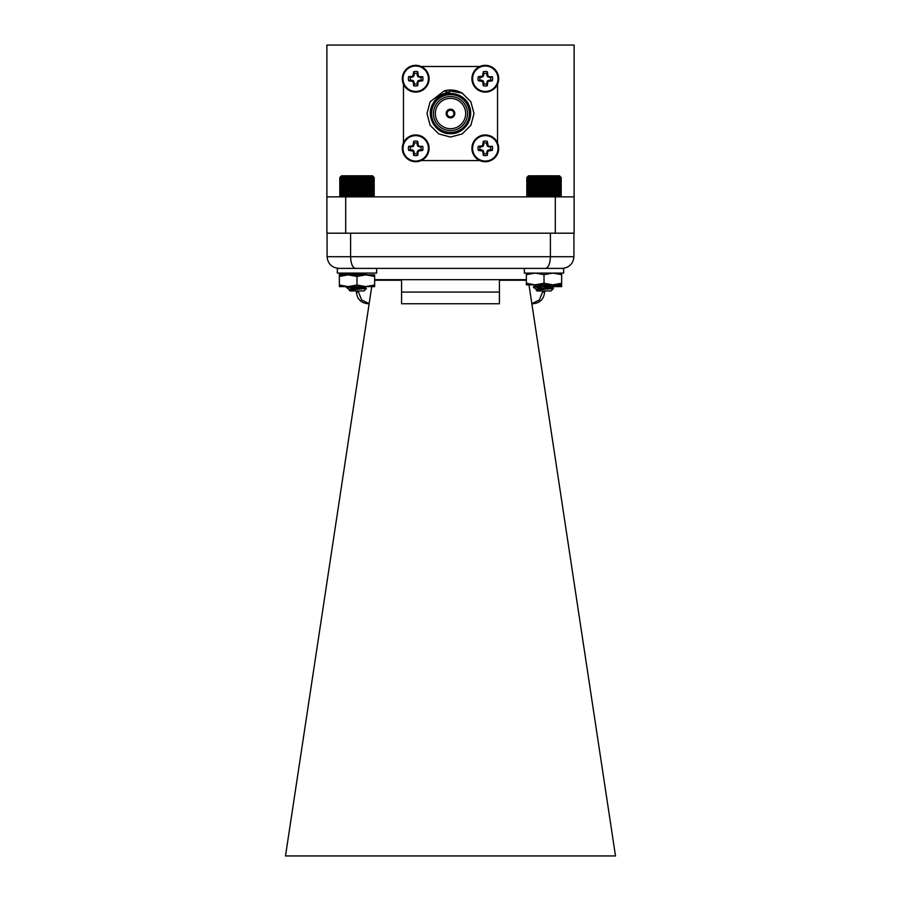 <?xml version="1.0" encoding="UTF-8"?>
<svg xmlns="http://www.w3.org/2000/svg" width="901" height="901" viewBox="0 0 901 901"><rect width="100%" height="100%" fill="white"/><g stroke="black" fill="none" stroke-linecap="round" stroke-linejoin="round"><path stroke-width="1.35" d="M418.469 76.191L417.715 71.72L417.107 74.963L417.929 76.72L420.925 77.317L422.693 76.698L417.929 76.72M417.107 73.499A5.417 5.417 0 0 0 414.28 73.499L413.672 71.72A7.287 7.287 0 0 1 417.715 71.72M422.693 76.698A7.287 7.287 0 0 1 422.693 80.752L420.925 80.144A5.417 5.417 0 0 0 420.925 77.317M413.672 71.72L412.917 76.191L408.694 76.698L410.462 77.317L413.458 76.72L414.28 73.499M410.462 77.317A5.417 5.417 0 0 0 410.462 80.144L408.694 80.752L413.154 81.495L413.672 85.73L414.28 83.951A5.417 5.417 0 0 0 417.107 83.951L417.715 85.73L418.233 81.495L422.693 80.752M420.925 80.144L417.929 80.741L417.107 83.951M414.28 83.951L413.458 80.741L410.462 80.144M408.694 80.752A7.287 7.287 0 0 1 408.694 76.698M417.715 85.73A7.287 7.287 0 0 1 413.672 85.73M415.699 66.021A12.704 12.704 0 0 1 426.702 85.077A12.704 12.704 0 0 1 404.684 85.077A12.704 12.704 0 0 1 415.699 66.021M415.699 65.334A13.391 13.391 0 0 1 429.09 78.725A13.391 13.391 0 0 1 415.699 92.116A13.391 13.391 0 0 1 402.308 78.725A13.391 13.391 0 0 1 415.699 65.334M488.083 76.191L487.328 71.72L486.72 74.963L487.542 76.72L490.538 77.317L492.306 76.698L487.542 76.72M486.72 73.499A5.417 5.417 0 0 0 483.893 73.499L483.285 71.72A7.287 7.287 0 0 1 487.328 71.72M492.306 76.698A7.287 7.287 0 0 1 492.306 80.752L490.538 80.144A5.417 5.417 0 0 0 490.538 77.317M483.285 71.72L482.531 76.191L478.307 76.698L480.075 77.317L483.071 76.72L483.893 73.499M480.075 77.317A5.417 5.417 0 0 0 480.075 80.144L478.307 80.752L482.767 81.495L483.285 85.73L483.893 83.951A5.417 5.417 0 0 0 486.72 83.951L487.328 85.73L487.846 81.495L492.306 80.752M490.538 80.144L487.542 80.741L486.72 83.951M483.893 83.951L483.071 80.741L480.075 80.144M478.307 80.752A7.287 7.287 0 0 1 478.307 76.698M487.328 85.73A7.287 7.287 0 0 1 483.285 85.73M485.301 66.021A12.704 12.704 0 0 1 496.316 85.077A12.704 12.704 0 0 1 474.298 85.077A12.704 12.704 0 0 1 485.301 66.021M485.301 65.334A13.391 13.391 0 0 1 498.692 78.725A13.391 13.391 0 0 1 485.301 92.116A13.391 13.391 0 0 1 471.91 78.725A13.391 13.391 0 0 1 485.301 65.334M418.469 145.804L417.715 141.333L417.107 144.577L417.929 146.334L420.925 146.931L422.693 146.311L417.929 146.334M417.107 143.113A5.417 5.417 0 0 0 414.28 143.113L413.672 141.333A7.287 7.287 0 0 1 417.715 141.333M422.693 146.311A7.287 7.287 0 0 1 422.693 150.366L420.925 149.757A5.417 5.417 0 0 0 420.925 146.931M413.672 141.333L412.917 145.804L408.694 146.311L410.462 146.931L413.458 146.334L414.28 143.113M410.462 146.931A5.417 5.417 0 0 0 410.462 149.757L408.694 150.366L413.154 151.109L413.672 155.344L414.28 153.564A5.417 5.417 0 0 0 417.107 153.564L417.715 155.344L418.233 151.109L422.693 150.366M420.925 149.757L417.929 150.354L417.107 153.564M414.28 153.564L413.458 150.354L410.462 149.757M408.694 150.366A7.287 7.287 0 0 1 408.694 146.311M417.715 155.344A7.287 7.287 0 0 1 413.672 155.344M415.699 135.634A12.704 12.704 0 0 1 426.702 154.69A12.704 12.704 0 0 1 404.684 154.69A12.704 12.704 0 0 1 415.699 135.634M415.699 134.947A13.391 13.391 0 0 1 429.09 148.338A13.391 13.391 0 0 1 415.699 161.73A13.391 13.391 0 0 1 402.308 148.338A13.391 13.391 0 0 1 415.699 134.947M488.083 145.804L487.328 141.333L486.72 144.577L487.542 146.334L490.538 146.931L492.306 146.311L487.542 146.334M486.72 143.113A5.417 5.417 0 0 0 483.893 143.113L483.285 141.333A7.287 7.287 0 0 1 487.328 141.333M492.306 146.311A7.287 7.287 0 0 1 492.306 150.366L490.538 149.757A5.417 5.417 0 0 0 490.538 146.931M483.285 141.333L482.531 145.804L478.307 146.311L480.075 146.931L483.071 146.334L483.893 143.113M480.075 146.931A5.417 5.417 0 0 0 480.075 149.757L478.307 150.366L482.767 151.109L483.285 155.344L483.893 153.564A5.417 5.417 0 0 0 486.72 153.564L487.328 155.344L487.846 151.109L492.306 150.366M490.538 149.757L487.542 150.354L486.72 153.564M483.893 153.564L483.071 150.354L480.075 149.757M478.307 150.366A7.287 7.287 0 0 1 478.307 146.311M487.328 155.344A7.287 7.287 0 0 1 483.285 155.344M485.301 135.634A12.704 12.704 0 0 1 496.316 154.69A12.704 12.704 0 0 1 474.298 154.69A12.704 12.704 0 0 1 485.301 135.634M485.301 134.947A13.391 13.391 0 0 1 498.692 148.338A13.391 13.391 0 0 1 485.301 161.73A13.391 13.391 0 0 1 471.91 148.338A13.391 13.391 0 0 1 485.301 134.947M574.106 196.88L574.106 233.19L555.298 233.19L555.298 196.88L574.106 196.88L574.106 45.05L326.894 45.05L326.894 196.88L345.702 196.88L345.702 233.19L326.894 233.19L326.894 196.88M457.122 90.967L450.5 90.021L462.258 93.163L470.863 101.779L474.016 113.537L470.863 125.295L462.258 133.9L450.5 137.053L438.742 133.9L430.137 125.295L426.984 113.537L430.137 101.779L444.294 90.843L430.137 101.779L426.984 113.537L430.137 125.295L438.742 133.9L450.5 137.053L462.258 133.9L470.863 125.295L474.016 113.537L470.863 101.779L462.258 93.163L450.5 90.021L462.258 93.163L470.863 101.779L474.016 113.537L470.863 125.295L462.258 133.9L450.5 137.053L438.742 133.9L430.137 125.295L426.984 113.537L430.137 101.779L444.294 90.843L450.5 93.197L442.357 95.134C437.312 97.454 433.753 101.194 431.703 106.352L438.719 95.765L450.5 91.057L462.337 93.22L470.863 101.779L474.016 113.537L470.863 125.295L462.258 133.9L450.5 137.053L438.742 133.9L430.137 125.295L426.984 113.537L430.137 101.779L444.294 90.843A23.516 23.516 0 0 1 462.337 93.22M555.298 196.88L345.702 196.88M555.298 233.19L345.702 233.19M497.532 142.887L497.532 84.187M479.85 66.494L421.15 66.494M403.468 84.187L403.468 142.887M421.15 160.569L479.85 160.569M405.765 157.326A9.404 9.404 0 0 0 406.711 158.272M494.289 158.272A9.404 9.404 0 0 0 495.235 157.326M495.235 69.749A9.404 9.404 0 0 0 494.289 68.791M406.711 68.791A9.404 9.404 0 0 0 405.765 69.749M450.5 130.566A17.029 17.029 0 0 0 465.243 105.023A17.029 17.029 0 0 0 435.757 105.023A17.029 17.029 0 0 0 450.5 130.566M450.5 94.628A18.91 18.91 0 0 0 434.124 122.987A18.91 18.91 0 0 0 466.876 122.987A18.91 18.91 0 0 0 450.5 94.628M450.5 93.681A19.845 19.845 0 0 1 467.687 123.46A19.845 19.845 0 0 1 433.313 123.46A19.845 19.845 0 0 1 450.5 93.681A19.845 19.845 0 0 0 430.655 113.537A19.845 19.845 0 0 0 450.5 133.382A19.845 19.845 0 0 0 470.345 113.537A19.845 19.845 0 0 0 450.5 93.681A19.845 19.845 0 0 0 430.655 113.537A19.845 19.845 0 0 0 450.5 133.382A19.845 19.845 0 0 0 470.345 113.537A19.845 19.845 0 0 0 450.5 93.681M469.432 106.712C464.815 91.114 440.544 88.692 433.077 103.469C425.035 116.015 435.622 134.339 450.5 133.663C465.378 134.339 475.965 116.015 467.923 103.469C461.087 90.246 439.913 90.246 433.077 103.469C425.035 116.015 435.622 134.339 450.5 133.663C465.378 134.339 475.965 116.015 467.923 103.469C461.087 90.246 439.913 90.246 433.077 103.469C425.035 116.015 435.622 134.339 450.5 133.663C465.378 134.339 475.965 116.015 467.923 103.469C461.087 90.246 439.913 90.246 433.077 103.469C425.035 116.015 435.622 134.339 450.5 133.663C465.378 134.339 475.965 116.015 467.923 103.469C461.087 90.246 439.913 90.246 433.077 103.469C425.035 116.015 435.622 134.339 450.5 133.663C465.378 134.339 475.965 116.015 467.923 103.469C461.481 94.2 452.955 91.418 442.357 95.134L450.5 93.411L460.557 96.103L467.923 103.469L470.626 113.537L467.923 123.595L460.557 130.96L450.5 133.663L440.443 130.96L433.077 123.595L430.374 113.537L433.077 103.469L436.985 98.626L431.703 106.352M450.5 128.685A15.148 15.148 0 0 0 463.621 105.958A15.148 15.148 0 0 0 437.379 105.958A15.148 15.148 0 0 0 450.5 128.685M450.5 117.862A4.325 4.325 0 0 0 454.25 111.375A4.325 4.325 0 0 0 446.75 111.375A4.325 4.325 0 0 0 450.5 117.862M450.5 116.916A3.39 3.39 0 0 0 453.428 111.837A3.39 3.39 0 0 0 447.572 111.837A3.39 3.39 0 0 0 450.5 116.916M509.009 268.374L391.991 268.374M369.151 303.75L368.092 303.75L369.151 303.75M531.849 303.75L532.908 303.75L531.849 303.75M374.636 280.234L401.587 280.234L401.587 292.082L499.413 292.082L499.413 303.75L401.587 303.75L401.587 292.082L401.587 303.75M562.258 268.374C569.297 267.631 573.182 263.745 573.926 256.717C573.182 263.745 569.297 267.631 562.258 268.374L338.742 268.374C331.703 267.631 327.818 263.745 327.074 256.717L327.074 233.19M337.334 268.374L337.334 273.082L337.334 268.374L563.666 268.374L563.666 273.082L524.348 273.082L524.348 268.374M338.742 268.374C331.703 267.631 327.818 263.745 327.074 256.717L350.59 256.717L350.59 233.19M355.422 268.374C352.516 267.631 350.906 263.745 350.59 256.717L550.41 256.717L550.41 233.19M545.578 268.374C548.484 267.631 550.094 263.745 550.41 256.717L573.926 256.717L573.926 233.19M499.413 292.082L499.413 280.234L526.364 280.234M542.492 290.955L542.492 292.082L544.576 292.082L544.576 290.955M356.424 290.955L356.424 292.082L358.508 292.082L358.508 290.955M358.508 287.869L358.508 286.608M531.838 303.682L539.395 299.932L542.492 292.082M358.508 292.082L361.583 299.898L369.095 303.671M528.988 284.84L615.507 855.95L285.493 855.95L371.741 286.608M348.045 287.43L348.755 287.34M347.673 274.478L346.784 273.555M346.862 273.532L348.755 273.228M347.324 287.982L349.622 289.728M526.364 284.84L526.364 283.263L535.183 284.84L544.013 283.263L552.831 284.84L561.65 283.263L561.65 284.84L526.364 284.84M526.364 273.082L526.364 283.263M526.364 274.659L535.183 273.082L544.013 274.659L544.013 283.263M544.013 274.659L552.831 273.082L561.65 274.659L561.65 286.608L552.831 286.608L561.65 285.031M561.65 274.659L561.65 273.082M544.914 196.024L545.713 196.88L546.704 196.024L547.403 196.88L548.461 196.024L549.058 196.88L550.173 196.024L550.657 196.88L551.817 196.024L552.189 196.88L553.383 196.024L553.619 196.88L554.836 196.024L554.948 196.88L557.381 196.024L557.235 196.88L558.44 196.024L558.169 196.88L559.341 196.024L558.947 196.88L560.084 196.024L559.566 196.88L560.636 196.024L560.005 196.88L561.008 196.024L560.276 196.88L561.199 196.024L560.366 196.88L561.199 196.024L561.199 177.531L560.276 176.675L561.008 177.531L560.005 176.675L560.636 177.531L559.566 176.675L560.084 177.531L558.947 176.675L559.341 177.531L558.169 176.675L558.44 177.531L557.235 176.675L557.381 177.531L556.165 176.675L556.176 177.531L554.948 176.675L554.836 177.531L553.619 176.675L553.383 177.531L552.189 176.675L551.817 177.531L550.657 176.675L550.173 177.531L549.058 176.675L548.461 177.531L547.403 176.675L546.704 177.531L545.713 176.675L544.914 177.531L544.013 176.675L543.112 177.531L542.301 176.675L541.31 177.531L540.611 176.675L539.553 177.531L538.956 176.675L537.841 177.531L537.356 176.675L536.196 177.531L535.825 176.675L534.631 177.531L534.394 176.675L533.178 177.531L533.065 176.675L530.633 177.531L530.779 176.675L529.574 177.531L529.844 176.675L528.673 177.531L529.067 176.675L527.941 177.531L528.459 176.675L527.378 177.531L528.009 176.675L527.006 177.531L527.738 176.675L526.815 177.531L527.648 176.675L526.815 177.531L526.815 196.024L527.648 196.88L526.815 196.024L527.738 196.88L527.006 196.024L528.009 196.88L527.378 196.024L528.459 196.88L527.941 196.024L529.067 196.88L528.673 196.024L529.844 196.88L529.574 196.024L530.779 196.88L530.633 196.024L531.849 196.88L531.838 196.024L533.065 196.88L533.178 196.024L534.394 196.88L534.631 196.024L535.825 196.88L536.196 196.024L537.356 196.88L537.841 196.024L538.956 196.88L539.553 196.024L540.611 196.88L541.31 196.024L542.301 196.88L544.914 196.024L544.914 177.531M534.237 287.137L554.059 284.84M533.471 286.833L553.417 284.84M553.428 288.545L551.018 290.955L536.996 290.955L536.106 289.953L553.428 288.545L536.624 287.43M533.471 287.43L536.647 289.334L551.367 286.98L537.323 284.84M537.525 288.804L539.068 289.153M536.106 289.953L551.491 287.43L540.623 285.899M533.561 286.743L536.872 284.84M527.648 176.675L528.515 175.808L559.498 175.808L560.366 176.675M544.013 176.675L544.013 196.88M543.112 196.024L543.112 177.531M542.301 176.675L542.301 196.88M541.31 177.531L541.31 196.024M545.713 176.675L545.713 196.88M546.704 177.531L546.704 196.024M547.403 176.675L547.403 196.88M548.461 177.531L548.461 196.024M549.058 176.675L549.058 196.88M550.173 177.531L550.173 196.024M550.657 176.675L550.657 196.88M551.817 177.531L551.817 196.024M552.189 176.675L552.189 196.88M553.383 177.531L553.383 196.024M553.619 176.675L553.619 196.88M554.836 177.531L554.836 196.024M554.948 176.675L554.948 196.88M556.176 177.531L556.176 196.024M557.381 177.531L557.381 196.024M558.44 177.531L558.44 196.024M559.341 177.531L559.341 196.024M560.084 177.531L560.084 196.024M560.636 177.531L560.636 196.024M561.008 177.531L561.008 196.024M527.006 177.531L527.006 196.024M527.378 177.531L527.378 196.024M527.941 177.531L527.941 196.024M528.673 177.531L528.673 196.024M529.574 177.531L529.574 196.024M530.633 177.531L530.633 196.024M531.838 177.531L531.838 196.024M533.065 176.675L533.065 196.88M533.178 177.531L533.178 196.024M534.394 176.675L534.394 196.88M534.631 177.531L534.631 196.024M535.825 176.675L535.825 196.88M536.196 177.531L536.196 196.024M537.356 176.675L537.356 196.88M537.841 177.531L537.841 196.024M538.956 176.675L538.956 196.88M539.553 177.531L539.553 196.024M540.611 176.675L540.611 196.88M357.888 196.024L358.699 196.88L359.69 196.024L360.389 196.88L361.447 196.024L362.044 196.88L363.159 196.024L363.644 196.88L364.804 196.024L365.175 196.88L366.369 196.024L366.606 196.88L367.822 196.024L367.935 196.88L370.367 196.024L370.221 196.88L371.426 196.024L371.156 196.88L372.327 196.024L371.933 196.88L373.059 196.024L372.541 196.88L373.622 196.024L372.991 196.88L373.994 196.024L373.262 196.88L374.185 196.024L373.352 196.88L374.185 196.024L374.185 177.531L373.262 176.675L373.994 177.531L372.991 176.675L373.622 177.531L372.541 176.675L373.059 177.531L371.933 176.675L372.327 177.531L371.156 176.675L371.426 177.531L370.221 176.675L370.367 177.531L369.151 176.675L369.162 177.531L367.935 176.675L367.822 177.531L366.606 176.675L366.369 177.531L365.175 176.675L364.804 177.531L363.644 176.675L363.159 177.531L362.044 176.675L361.447 177.531L360.389 176.675L359.69 177.531L358.699 176.675L357.888 177.531L356.987 176.675L356.086 177.531L355.287 176.675L354.296 177.531L353.597 176.675L352.539 177.531L351.942 176.675L350.827 177.531L350.343 176.675L349.183 177.531L348.811 176.675L347.617 177.531L347.381 176.675L346.164 177.531L346.052 176.675L343.619 177.531L343.765 176.675L342.56 177.531L342.83 176.675L341.659 177.531L342.053 176.675L340.916 177.531L341.434 176.675L340.364 177.531L340.995 176.675L339.992 177.531L340.724 176.675L339.801 177.531L340.634 176.675L339.801 177.531L339.801 196.024L340.634 196.88L339.801 196.024L340.724 196.88L339.992 196.024L340.995 196.88L340.364 196.024L341.434 196.88L340.916 196.024L342.053 196.88L341.659 196.024L342.83 196.88L342.56 196.024L343.765 196.88L343.619 196.024L344.835 196.88L344.824 196.024L346.052 196.88L346.164 196.024L347.381 196.88L347.617 196.024L348.811 196.88L349.183 196.024L350.343 196.88L350.827 196.024L351.942 196.88L352.539 196.024L353.597 196.88L354.296 196.024L355.287 196.88L356.086 196.024L356.987 196.88L357.888 196.024L357.888 177.531M346.457 287.261L352.122 286.608M361.864 274.85L353.609 274.253M349.633 275.222L346.941 273.082M367.067 274.85L347.583 273.082M366.414 288.545L364.004 290.955L349.982 290.955L349.092 289.953L366.414 288.545L349.611 287.43M347.437 288.41L349.633 289.334L364.139 286.608M350.512 288.804L352.054 289.153M349.836 274.85L363.677 273.082M349.092 289.953L363.475 287.813L364.353 287.284L360.445 286.608M353.541 274.85L364.128 273.082M340.634 176.675L341.502 175.808L372.485 175.808L373.352 176.675M356.987 176.675L356.987 196.88M356.086 196.024L356.086 177.531M355.287 176.675L355.287 196.88M354.296 177.531L354.296 196.024M358.699 176.675L358.699 196.88M359.69 177.531L359.69 196.024M360.389 176.675L360.389 196.88M361.447 177.531L361.447 196.024M362.044 176.675L362.044 196.88M363.159 177.531L363.159 196.024M363.644 176.675L363.644 196.88M364.804 177.531L364.804 196.024M365.175 176.675L365.175 196.88M366.369 177.531L366.369 196.024M366.606 176.675L366.606 196.88M367.822 177.531L367.822 196.024M367.935 176.675L367.935 196.88M369.162 177.531L369.162 196.024M370.367 177.531L370.367 196.024M371.426 177.531L371.426 196.024M372.327 177.531L372.327 196.024M373.059 177.531L373.059 196.024M373.622 177.531L373.622 196.024M373.994 177.531L373.994 196.024M339.992 177.531L339.992 196.024M340.364 177.531L340.364 196.024M340.916 177.531L340.916 196.024M341.659 177.531L341.659 196.024M342.56 177.531L342.56 196.024M343.619 177.531L343.619 196.024M344.824 177.531L344.824 196.024M346.052 176.675L346.052 196.88M346.164 177.531L346.164 196.024M347.381 176.675L347.381 196.88M347.617 177.531L347.617 196.024M348.811 176.675L348.811 196.88M349.183 177.531L349.183 196.024M350.343 176.675L350.343 196.88M350.827 177.531L350.827 196.024M351.942 176.675L351.942 196.88M352.539 177.531L352.539 196.024M353.597 176.675L353.597 196.88M551.311 287.014L554.171 286.608M548.112 286.687L549.148 286.608M546.164 287.43L544.576 287.701M551.491 288.162L544.576 287.059M337.334 273.082L376.652 273.082L376.652 268.374M552.831 286.608L547.425 286.608M339.35 285.031L348.169 286.608L339.35 286.608L339.35 276.427L348.18 274.85L339.35 274.85L339.35 276.427L339.35 274.478L348.372 274.478M339.35 286.236L339.35 284.66M344.036 274.85L348.169 274.478M356.987 285.031L365.817 286.608L348.169 286.608L356.987 285.031L356.987 276.427L348.169 274.85L374.636 274.85L374.636 286.608L365.817 286.608L374.636 285.031M356.987 276.427L365.817 274.85L374.636 276.427M419.427 76.596L419.292 77.283M417.14 75.132L417.827 74.997M419.596 76.63L419.461 77.317M417.107 74.963L417.794 74.828M414.28 74.963L413.593 74.828M419.596 80.831L419.461 80.144M414.246 75.132L413.559 74.997M419.427 80.865L419.292 80.178M412.095 77.283L411.96 76.596M411.96 80.865L412.095 80.178M414.246 82.329L413.559 82.464M417.827 82.464L417.14 82.329M411.937 77.317L411.791 76.63M411.791 80.831L411.937 80.144M414.28 82.487L413.593 82.622M417.794 82.622L417.107 82.487M489.04 76.596L488.905 77.283M486.754 75.132L487.441 74.997M489.209 76.63L489.063 77.317M486.72 74.963L487.407 74.828M483.893 74.963L483.206 74.828M489.209 80.831L489.063 80.144M483.86 75.132L483.173 74.997M489.04 80.865L488.905 80.178M481.708 77.283L481.573 76.596M481.573 80.865L481.708 80.178M483.86 82.329L483.173 82.464M487.441 82.464L486.754 82.329M481.539 77.317L481.404 76.63M481.404 80.831L481.539 80.144M483.893 82.487L483.206 82.622M487.407 82.622L486.72 82.487M419.427 146.21L419.292 146.897M417.14 144.746L417.827 144.611M419.596 146.244L419.461 146.931M417.107 144.577L417.794 144.442M414.28 144.577L413.593 144.442M419.596 150.444L419.461 149.757M414.246 144.746L413.559 144.611M419.427 150.478L419.292 149.791M412.095 146.897L411.96 146.21M411.96 150.478L412.095 149.791M414.246 151.942L413.559 152.078M417.827 152.078L417.14 151.942M411.937 146.931L411.791 146.244M411.791 150.444L411.937 149.757M414.28 152.1L413.593 152.235M417.794 152.235L417.107 152.1M489.04 146.21L488.905 146.897M486.754 144.746L487.441 144.611M489.209 146.244L489.063 146.931M486.72 144.577L487.407 144.442M483.893 144.577L483.206 144.442M489.209 150.444L489.063 149.757M483.86 144.746L483.173 144.611M489.04 150.478L488.905 149.791M481.708 146.897L481.573 146.21M481.573 150.478L481.708 149.791M483.86 151.942L483.173 152.078M487.441 152.078L486.754 151.942M481.539 146.931L481.404 146.244M481.404 150.444L481.539 149.757M483.893 152.1L483.206 152.235M487.407 152.235L486.72 152.1M526.364 279.67L374.636 279.67M544.576 287.824L544.576 285.718M544.576 292.082C543.877 299.166 539.992 303.051 532.908 303.75M356.424 292.082C357.123 299.166 361.008 303.051 368.092 303.75M355.107 274.366L354.757 273.746M346.457 273.138L346.457 273.735M551.491 287.43L551.491 286.833M551.367 286.98L554.453 285.178M553.405 288.478L551.367 287.284M346.457 286.833L346.457 287.43M364.477 287.43L364.477 286.833M364.353 286.98L364.984 286.608M367.439 274.985L364.353 273.183M366.392 288.478L364.353 287.284M551.367 288.297L554.464 286.495"/></g></svg>
